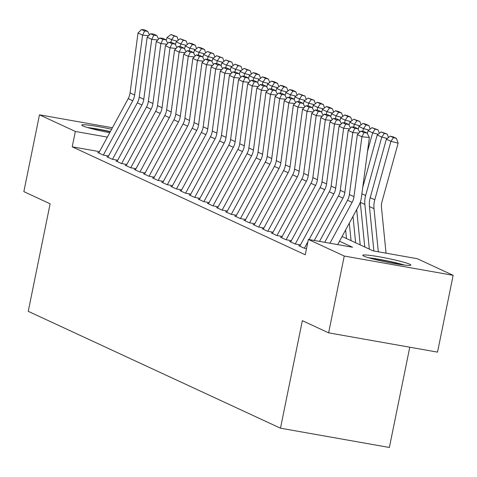 <?xml version="1.0" encoding="UTF-8"?>
<svg xmlns="http://www.w3.org/2000/svg" width="477" height="477" viewBox="0 0 477 477"><rect width="100%" height="100%" fill="white"/><g stroke="black" fill="none" stroke-linecap="round" stroke-linejoin="round"><path stroke-width="0.72" d="M363.862 256.113A24.53 1.908 -168.5 0 1 362.782 255.284A24.53 1.908 -168.5 0 1 383.401 257.556A24.53 1.908 -168.5 0 1 409.779 264.24A24.53 1.908 -168.5 0 1 410.858 265.063A24.53 1.908 -168.5 0 1 390.234 262.797A24.53 1.908 -168.5 0 1 363.862 256.113M109.752 132.695A24.53 1.908 -168.5 0 1 82.849 125.91A24.53 1.908 -168.5 0 1 81.77 125.087A24.53 1.908 -168.5 0 1 111.612 129.261M409.773 347.208L389.375 447.474L280.476 428.197L28.25 311.332L50.121 203.81L23.85 191.635L39.478 114.832L112.435 127.747M342.087 236.497L373.133 250.884L417.28 258.701L453.15 275.318L344.251 256.042L308.38 239.424L352.527 247.235L339.529 241.213M344.251 256.042L328.623 332.845L437.522 352.121L453.15 275.318M299.955 245.864L298.721 245.649L304.207 248.189L306.514 248.595M290.815 241.63L289.581 241.416L295.066 243.956L300.474 244.91M281.674 237.397L280.446 237.176L285.926 239.716L291.334 240.676M272.54 233.164L271.306 232.943L276.785 235.483L282.193 236.443M263.399 228.93L262.165 228.71L267.651 231.25L273.053 232.21M254.259 224.697L253.031 224.476L258.51 227.016L263.918 227.976M245.124 220.457L243.89 220.243L249.37 222.783L254.778 223.737M235.984 216.224L234.75 216.009L240.235 218.549L245.637 219.503M226.843 211.991L225.609 211.776L231.095 214.316L236.503 215.27M217.709 207.757L216.475 207.543L221.954 210.083L227.362 211.037M208.568 203.524L207.334 203.303L212.82 205.843L218.222 206.803M199.428 199.291L198.193 199.07L203.679 201.61L209.087 202.57M190.293 195.057L189.059 194.837L194.538 197.377L199.946 198.337M181.153 190.824L179.918 190.603L185.404 193.143L190.806 194.103M172.012 186.585L170.778 186.37L176.263 188.91L181.671 189.864M162.872 182.351L161.643 182.136L167.123 184.677L172.531 185.631M153.737 178.118L152.503 177.903L157.988 180.443L163.39 181.397M144.597 173.884L143.362 173.664L148.848 176.21L154.256 177.164M135.456 169.651L134.228 169.43L139.707 171.97L145.115 172.93M126.322 165.418L125.087 165.197L130.573 167.737L135.975 168.697M117.181 161.184L115.947 160.964L121.432 163.504L126.84 164.464M108.04 156.951L106.812 156.73L112.292 159.27L117.7 160.23M99.484 151.638L72.218 146.815L305.256 254.784L308.38 239.424M98.906 152.712L97.672 152.497L103.151 155.037L108.559 155.991M328.623 332.845L302.352 320.675L280.476 428.197M72.218 146.815L75.342 131.455L39.478 114.832M107.355 137.12L75.342 131.455M98.751 152.998L128.218 98.626A15.723 14.894 114.9 0 0 130.072 92.92L138.008 33.02L142.581 35.137L144.662 31.011L147.643 31.309L144.448 29.824L141.466 29.526L144.662 31.011M148.645 35.745L142.581 35.137L134.639 95.036A15.723 14.894 114.9 0 1 132.785 100.742L103.342 155.073M149.504 34.875L147.643 31.309M141.466 29.526L138.008 33.02M177.074 41.105L171.595 39.698L170.838 42.429M174.159 36.002L177.05 36.741L170.963 34.517L174.159 36.002L171.595 39.698L167.022 37.582L166.246 40.396M167.022 37.582L170.963 34.517M177.05 36.741L178.303 40.151M89.676 128.158A21.226 1.652 -168.5 0 1 110.241 131.795M110.366 131.563A24.369 1.896 11.5 0 0 87.524 127.544M370.695 258.361A21.226 1.652 -168.5 0 1 371.046 258.403A21.226 1.652 -168.5 0 1 402.373 264.807M404.597 265.081A24.369 1.896 11.5 0 0 368.781 257.771A24.369 1.896 11.5 0 0 368.536 257.747M107.891 157.231L137.352 102.859A15.723 14.894 114.9 0 0 139.212 97.159L147.149 37.254L151.716 39.37L153.803 35.244L156.784 35.542L153.588 34.058L150.607 33.766L153.803 35.244M157.786 39.979L151.716 39.37L143.78 99.276A15.723 14.894 114.9 0 1 141.925 104.976L112.483 159.306M158.644 39.108L156.784 35.542M150.607 33.766L147.149 37.254M117.026 161.464L146.493 107.092A15.723 14.894 114.9 0 0 148.347 101.392L156.289 41.487L160.856 43.604L162.943 39.478L165.924 39.776L162.723 38.297L159.741 37.999L162.943 39.478M166.92 44.212L160.856 43.604L152.92 103.509A15.723 14.894 114.9 0 1 151.06 109.209L121.623 163.539M167.785 43.341L165.924 39.776M159.741 37.999L156.289 41.487M126.166 165.698L155.633 111.326A15.723 14.894 114.9 0 0 157.488 105.626L165.424 45.72L169.997 47.837L172.078 43.711L175.059 44.009L171.863 42.531L168.882 42.232L172.078 43.711M176.061 48.445L169.997 47.837L162.055 107.742A15.723 14.894 114.9 0 1 160.2 113.443L130.758 167.773M176.919 47.575L175.059 44.009M168.882 42.232L165.424 45.72M135.307 169.931L164.768 115.559A15.723 14.894 114.9 0 0 166.628 109.859L174.564 49.954L179.137 52.071L181.218 47.944L184.2 48.243L181.004 46.764L178.022 46.466L181.218 47.944M185.201 52.679L179.137 52.071L171.195 111.976A15.723 14.894 114.9 0 1 169.341 117.676L139.898 172.006M186.06 51.808L184.2 48.243M178.022 46.466L174.564 49.954M186.215 45.339L180.729 43.932L179.978 46.663M183.299 40.235L186.191 40.974L180.103 38.756L183.299 40.235L180.729 43.932L176.162 41.815L175.387 44.629M176.162 41.815L180.103 38.756M186.191 40.974L187.443 44.385M195.355 49.572L189.87 48.165L189.119 50.896M192.44 44.468L195.332 45.214L192.13 43.729L189.238 42.99L192.44 44.468L189.87 48.165L185.303 46.048L184.521 48.863M185.303 46.048L189.238 42.99M195.332 45.214L196.584 48.618M204.49 53.806L199.01 52.398L198.253 55.129M201.58 48.702L204.466 49.447L201.27 47.962L198.378 47.223L201.58 48.702L199.01 52.398L194.437 50.282L193.662 53.096M194.437 50.282L198.378 47.223M204.466 49.447L205.718 52.852M213.63 58.039L208.145 56.632L207.394 59.363M210.715 52.941L213.607 53.68L207.519 51.456L210.715 52.941L208.145 56.632L203.578 54.515L202.803 57.335M203.578 54.515L207.519 51.456M213.607 53.68L214.859 57.085M144.442 174.165L173.908 119.793A15.723 14.894 114.9 0 0 175.763 114.092L183.705 54.193L188.272 56.31L190.359 52.184L193.34 52.482L190.138 50.997L187.157 50.699L190.359 52.184M194.336 56.912L188.272 56.31L180.336 116.209A15.723 14.894 114.9 0 1 178.476 121.909L149.039 176.24M195.2 56.042L193.34 52.482M187.157 50.699L183.705 54.193M222.771 62.272L217.285 60.871L216.534 63.596M219.855 57.174L222.747 57.914L216.653 55.69L219.855 57.174L217.285 60.871L212.718 58.749L211.937 61.569M212.718 58.749L216.653 55.69M222.747 57.914L223.999 61.318M153.582 178.404L183.049 124.026A15.723 14.894 114.9 0 0 184.903 118.326L192.845 58.427L197.412 60.543L199.499 56.417L202.475 56.715L199.279 55.231L196.297 54.933L199.499 56.417M203.476 61.145L197.412 60.543L189.47 120.442A15.723 14.894 114.9 0 1 187.616 126.149L158.173 180.473M204.335 60.281L202.475 56.715M196.297 54.933L192.845 58.427M231.905 66.512L226.426 65.105L225.669 67.829M228.996 61.408L231.882 62.147L225.794 59.923L228.996 61.408L226.426 65.105L221.853 62.988L221.078 65.802M221.853 62.988L225.794 59.923M231.882 62.147L233.134 65.558M162.723 182.637L192.189 128.265A15.723 14.894 114.9 0 0 194.044 122.559L201.98 62.66L206.553 64.777L208.634 60.651L211.615 60.949L208.419 59.464L205.438 59.166L208.634 60.651M212.617 65.385L206.553 64.777L198.611 124.676A15.723 14.894 114.9 0 1 196.757 130.382L167.314 184.706M213.475 64.514L211.615 60.949M205.438 59.166L201.98 62.66M241.046 70.745L235.56 69.338L234.809 72.063M238.13 65.641L241.022 66.381L234.934 64.156L238.13 65.641L235.56 69.338L230.993 67.221L230.218 70.036M230.993 67.221L234.934 64.156M241.022 66.381L242.274 69.791M171.857 186.871L201.324 132.499A15.723 14.894 114.9 0 0 203.178 126.793L211.12 66.893L215.687 69.01L217.774 64.884L220.756 65.182L217.554 63.697L214.572 63.399L217.774 64.884M221.751 69.618L215.687 69.01L207.751 128.909A15.723 14.894 114.9 0 1 205.897 134.615L176.454 188.946M222.616 68.748L220.756 65.182M214.572 63.399L211.12 66.893M250.186 74.978L244.701 73.571L243.95 76.302M247.271 69.875L250.163 70.614L244.069 68.39L247.271 69.875L244.701 73.571L240.134 71.455L239.353 74.269M240.134 71.455L244.069 68.39M250.163 70.614L251.415 74.024M180.998 191.104L210.464 136.732A15.723 14.894 114.9 0 0 212.319 131.032L220.261 71.127L224.828 73.243L226.915 69.117L229.89 69.415L226.694 67.937L223.713 67.639L226.915 69.117M230.892 73.852L224.828 73.243L216.886 133.149A15.723 14.894 114.9 0 1 215.032 138.849L185.589 193.179M231.75 72.981L229.89 69.415M223.713 67.639L220.261 71.127M259.327 79.212L253.842 77.805L253.084 80.535M256.411 74.108L259.297 74.847L256.101 73.369L253.209 72.629L256.411 74.108L253.842 77.805L249.268 75.688L248.493 78.502M249.268 75.688L253.209 72.629M259.297 74.847L260.549 78.258M190.138 195.337L219.605 140.965A15.723 14.894 114.9 0 0 221.459 135.265L229.395 75.36L233.968 77.477L236.049 73.351L239.031 73.649L235.835 72.17L232.854 71.872L236.049 73.351M240.032 78.085L233.968 77.477L226.026 137.382A15.723 14.894 114.9 0 1 224.172 143.082L194.729 197.412M240.891 77.214L239.031 73.649M232.854 71.872L229.395 75.36M268.462 83.445L262.976 82.038L262.225 84.769M265.546 78.341L268.438 79.087L265.242 77.602L262.35 76.863L265.546 78.341L262.976 82.038L258.409 79.921L257.634 82.736M258.409 79.921L262.35 76.863M268.438 79.087L269.69 82.491M199.279 199.571L228.739 145.199A15.723 14.894 114.9 0 0 230.594 139.499L238.536 79.593L243.103 81.71L245.19 77.584L248.171 77.882L244.969 76.403L241.988 76.105L245.19 77.584M249.167 82.318L243.103 81.71L235.167 141.615A15.723 14.894 114.9 0 1 233.313 147.315L203.87 201.646M250.031 81.448L248.171 77.882M241.988 76.105L238.536 79.593M277.602 87.679L272.117 86.271L271.365 89.002M274.686 82.575L277.578 83.32L274.376 81.835L271.491 81.096L274.686 82.575L272.117 86.271L267.549 84.155L266.768 86.969M267.549 84.155L271.491 81.096M277.578 83.32L278.83 86.725M208.413 203.804L237.88 149.432A15.723 14.894 114.9 0 0 239.734 143.732L247.676 83.827L252.244 85.949L254.33 81.817L257.312 82.116L254.11 80.637L251.129 80.339L254.33 81.817M258.307 86.552L252.244 85.949L244.307 145.849A15.723 14.894 114.9 0 1 242.447 151.549L213.01 205.879M259.172 85.681L257.312 82.116M251.129 80.339L247.676 83.827M286.743 91.912L281.257 90.505L280.5 93.236M283.827 86.814L286.713 87.553L283.517 86.069L280.625 85.329L283.827 86.814L281.257 90.505L276.684 88.388L275.909 91.208M276.684 88.388L280.625 85.329M286.713 87.553L287.965 90.958M217.554 208.038L247.02 153.666A15.723 14.894 114.9 0 0 248.875 147.965L256.811 88.066L261.384 90.183L263.465 86.057L266.446 86.355L263.25 84.87L260.269 84.572L263.465 86.057M267.448 90.785L261.384 90.183L253.442 150.082A15.723 14.894 114.9 0 1 251.588 155.782L222.145 210.113M268.307 89.915L266.446 86.355M260.269 84.572L256.811 88.066M295.877 96.145L290.398 94.744L289.64 97.469M292.961 91.047L295.853 91.787L292.657 90.302L289.766 89.563L292.961 91.047L290.398 94.744L285.824 92.627L285.049 95.442M285.824 92.627L289.766 89.563M295.853 91.787L297.105 95.191M226.694 212.277L256.155 157.905A15.723 14.894 114.9 0 0 258.015 152.199L265.951 92.299L270.519 94.416L272.605 90.29L275.587 90.588L272.385 89.104L269.41 88.805L272.605 90.29M276.588 95.018L270.519 94.416L262.583 154.315A15.723 14.894 114.9 0 1 260.728 160.022L231.285 214.346M277.447 94.154L275.587 90.588M269.41 88.805L265.951 92.299M305.018 100.385L299.532 98.977L298.781 101.702M302.102 95.281L304.994 96.02L298.906 93.796L302.102 95.281L299.532 98.977L294.965 96.861L294.184 99.675M294.965 96.861L298.906 93.796M304.994 96.02L306.246 99.431M235.829 216.51L265.295 162.138A15.723 14.894 114.9 0 0 267.15 156.432L275.092 96.533L279.659 98.65L281.746 94.524L284.727 94.822L281.525 93.337L278.544 93.039L281.746 94.524M285.723 99.258L279.659 98.65L271.723 158.549A15.723 14.894 114.9 0 1 269.863 164.255L240.426 218.579M286.588 98.387L284.727 94.822M278.544 93.039L275.092 96.533M314.158 104.618L308.673 103.211L307.921 105.942M311.242 99.514L314.134 100.253L308.041 98.029L311.242 99.514L308.673 103.211L304.105 101.094L303.324 103.908M304.105 101.094L308.041 98.029M314.134 100.253L315.386 103.664M244.969 220.744L274.436 166.372A15.723 14.894 114.9 0 0 276.29 160.666L284.226 100.766L288.8 102.883L290.881 98.757L293.862 99.055L290.666 97.57L287.685 97.272L290.881 98.757M294.864 103.491L288.8 102.883L280.858 162.788A15.723 14.894 114.9 0 1 279.003 168.488L249.56 222.819M295.722 102.621L293.862 99.055M287.685 97.272L284.226 100.766M323.293 108.851L317.813 107.444L317.056 110.175M320.377 103.747L323.269 104.487L320.073 103.008L317.181 102.269L320.377 103.747L317.813 107.444L313.24 105.328L312.465 108.142M313.24 105.328L317.181 102.269M323.269 104.487L324.521 107.897M254.11 224.977L283.571 170.605A15.723 14.894 114.9 0 0 285.431 164.905L293.367 105L297.934 107.116L300.021 102.99L303.002 103.288L299.806 101.81L296.825 101.512L300.021 102.99M304.004 107.724L297.934 107.116L289.998 167.022A15.723 14.894 114.9 0 1 288.144 172.722L258.701 227.052M304.863 106.854L303.002 103.288M296.825 101.512L293.367 105M332.433 113.085L326.948 111.678L326.196 114.408M329.518 107.981L332.409 108.726L329.208 107.242L326.322 106.502L329.518 107.981L326.948 111.678L322.38 109.561L321.605 112.375M322.38 109.561L326.322 106.502M332.409 108.726L333.661 112.131M263.244 229.21L292.711 174.838A15.723 14.894 114.9 0 0 294.565 169.138L302.507 109.233L307.075 111.35L309.162 107.224L312.143 107.522L308.941 106.043L305.96 105.745L309.162 107.224M313.139 111.958L307.075 111.35L299.139 171.255A15.723 14.894 114.9 0 1 297.278 176.955L267.841 231.285M314.003 111.087L312.143 107.522M305.96 105.745L302.507 109.233M341.574 117.318L336.088 115.911L335.337 118.642M338.658 112.214L341.55 112.96L338.348 111.475L335.456 110.736L338.658 112.214L336.088 115.911L331.521 113.794L330.74 116.609M331.521 113.794L335.456 110.736M341.55 112.96L342.802 116.364M272.385 233.444L301.852 179.072A15.723 14.894 114.9 0 0 303.706 173.372L311.642 113.466L316.215 115.583L318.296 111.457L321.277 111.755L318.081 110.276L315.1 109.978L318.296 111.457M322.279 116.191L316.215 115.583L308.273 175.488A15.723 14.894 114.9 0 1 306.419 181.188L276.976 235.519M323.138 115.321L321.277 111.755M315.1 109.978L311.642 113.466M350.708 121.552L345.229 120.144L344.472 122.875M347.793 116.448L350.684 117.193L347.489 115.708L344.597 114.969L347.793 116.448L345.229 120.144L340.656 118.028L339.88 120.842M340.656 118.028L344.597 114.969M350.684 117.193L351.937 120.598M281.525 237.677L310.986 183.305A15.723 14.894 114.9 0 0 312.846 177.605L320.782 117.7L325.356 119.822L327.437 115.696L330.418 115.989L327.222 114.51L324.241 114.212L327.437 115.696M331.42 120.425L325.356 119.822L317.414 179.722A15.723 14.894 114.9 0 1 315.559 185.422L286.117 239.752M332.278 119.554L330.418 115.989M324.241 114.212L320.782 117.7M359.849 125.785L354.363 124.378L353.612 127.109M356.933 120.687L359.825 121.426L353.737 119.202L356.933 120.687L354.363 124.378L349.796 122.261L349.021 125.081M349.796 122.261L353.737 119.202M359.825 121.426L361.077 124.831M290.66 241.911L320.127 187.539A15.723 14.894 114.9 0 0 321.981 181.838L329.923 121.939L334.49 124.056L336.577 119.93L339.558 120.228L336.357 118.743L333.375 118.445L336.577 119.93M340.554 124.658L334.49 124.056L326.554 183.955A15.723 14.894 114.9 0 1 324.694 189.655L295.257 243.985M341.419 123.787L339.558 120.228M333.375 118.445L329.923 121.939M368.989 130.018L363.504 128.617L362.753 131.342M349.313 223.164L351.06 240.658M345.634 229.956L346.493 238.542M366.074 124.92L368.965 125.66L365.764 124.175L362.872 123.436L366.074 124.92L363.504 128.617L358.937 126.5L358.155 129.315M358.937 126.5L362.872 123.436M368.965 125.66L370.218 129.07M299.8 246.15L329.267 191.778A15.723 14.894 114.9 0 0 331.121 186.072L339.064 126.172L343.631 128.289L345.712 124.163L348.693 124.461L345.497 122.977L342.516 122.678L345.712 124.163M349.695 128.891L343.631 128.289L335.689 188.188A15.723 14.894 114.9 0 1 333.834 193.895L309.09 239.549M304.392 248.219L307.909 241.732M350.553 128.027L348.693 124.461M342.516 122.678L339.064 126.172M378.124 134.258L372.644 132.85L367.517 151.424M356.671 209.588L360.201 244.892M352.992 216.373L355.627 242.775M375.214 129.154L378.1 129.893L372.012 127.669L375.214 129.154L372.644 132.85L368.071 130.734L367.296 133.548M368.071 130.734L372.012 127.669M378.1 129.893L379.352 133.304M314.307 240.474L338.402 196.011A15.723 14.894 114.9 0 0 340.262 190.305L348.198 130.406L352.771 132.523L354.852 128.396L357.833 128.695L354.638 127.21L351.656 126.912L354.852 128.396M358.835 133.131L352.771 132.523L344.829 192.422A15.723 14.894 114.9 0 1 342.975 198.128L319.524 241.398M359.694 132.26L357.833 128.695M351.656 126.912L348.198 130.406M387.264 138.491L381.779 137.084L365.638 195.534A23.582 22.341 114.9 0 0 364.869 204.442L369.335 249.125M360.29 202.194A23.582 22.341 114.9 0 0 360.302 202.326L364.768 247.008M384.349 133.387L387.241 134.126L381.153 131.902L384.349 133.387L381.779 137.084L377.212 134.967L362.758 187.312M377.212 134.967L381.153 131.902M387.241 134.126L388.493 137.537M324.742 242.322L347.542 200.245A15.723 14.894 114.9 0 0 349.397 194.538L357.339 134.639L361.906 136.756L363.993 132.63L366.974 132.928L363.772 131.443L360.791 131.145L363.993 132.63M329.959 243.24L352.115 202.361A15.723 14.894 114.9 0 0 353.97 196.661L361.906 136.756L369.359 137.501L361.423 197.4A23.582 22.341 -65.1 0 1 358.638 205.957L337.686 244.612M369.359 137.501L366.974 132.928M360.791 131.145L357.339 134.639M386.048 253.174L381.493 207.561A15.723 14.894 -65.1 0 1 382.005 201.622L398.146 143.172L390.919 141.317L374.779 199.768A23.582 22.341 114.9 0 0 374.01 208.676L378.321 251.802M393.489 137.62L396.381 138.36L393.179 136.881L390.287 136.142L393.489 137.62L390.919 141.317L386.352 139.201L370.212 197.651A23.582 22.341 114.9 0 0 369.442 206.559L373.885 251.015M386.352 139.201L390.287 136.142M396.381 138.36L398.146 143.172M128.218 98.626L132.785 100.742M130.072 92.92L134.639 95.036M137.352 102.859L141.925 104.976M139.212 97.159L143.78 99.276M146.493 107.092L151.06 109.209M148.347 101.392L152.92 103.509M155.633 111.326L160.2 113.443M157.488 105.626L162.055 107.742M164.768 115.559L169.341 117.676M166.628 109.859L171.195 111.976M173.908 119.793L178.476 121.909M175.763 114.092L180.336 116.209M183.049 124.026L187.616 126.149M184.903 118.326L189.47 120.442M192.189 128.265L196.757 130.382M194.044 122.559L198.611 124.676M201.324 132.499L205.897 134.615M203.178 126.793L207.751 128.909M210.464 136.732L215.032 138.849M212.319 131.032L216.886 133.149M219.605 140.965L224.172 143.082M221.459 135.265L226.026 137.382M228.739 145.199L233.313 147.315M230.594 139.499L235.167 141.615M237.88 149.432L242.447 151.549M239.734 143.732L244.307 145.849M247.02 153.666L251.588 155.782M248.875 147.965L253.442 150.082M256.155 157.905L260.728 160.022M258.015 152.199L262.583 154.315M265.295 162.138L269.863 164.255M267.15 156.432L271.723 158.549M274.436 166.372L279.003 168.488M276.29 160.666L280.858 162.788M283.571 170.605L288.144 172.722M285.431 164.905L289.998 167.022M292.711 174.838L297.278 176.955M294.565 169.138L299.139 171.255M301.852 179.072L306.419 181.188M303.706 173.372L308.273 175.488M310.986 183.305L315.559 185.422M312.846 177.605L317.414 179.722M320.127 187.539L324.694 189.655M321.981 181.838L326.554 183.955M329.267 191.778L333.834 193.895M331.121 186.072L335.689 188.188M338.402 196.011L342.975 198.128M340.262 190.305L344.829 192.422M365.638 195.534L361.9 193.799M364.869 204.442L360.302 202.326M347.542 200.245L352.115 202.361M349.397 194.538L353.97 196.661M374.779 199.768L370.212 197.651M374.01 208.676L369.442 206.559"/></g></svg>
